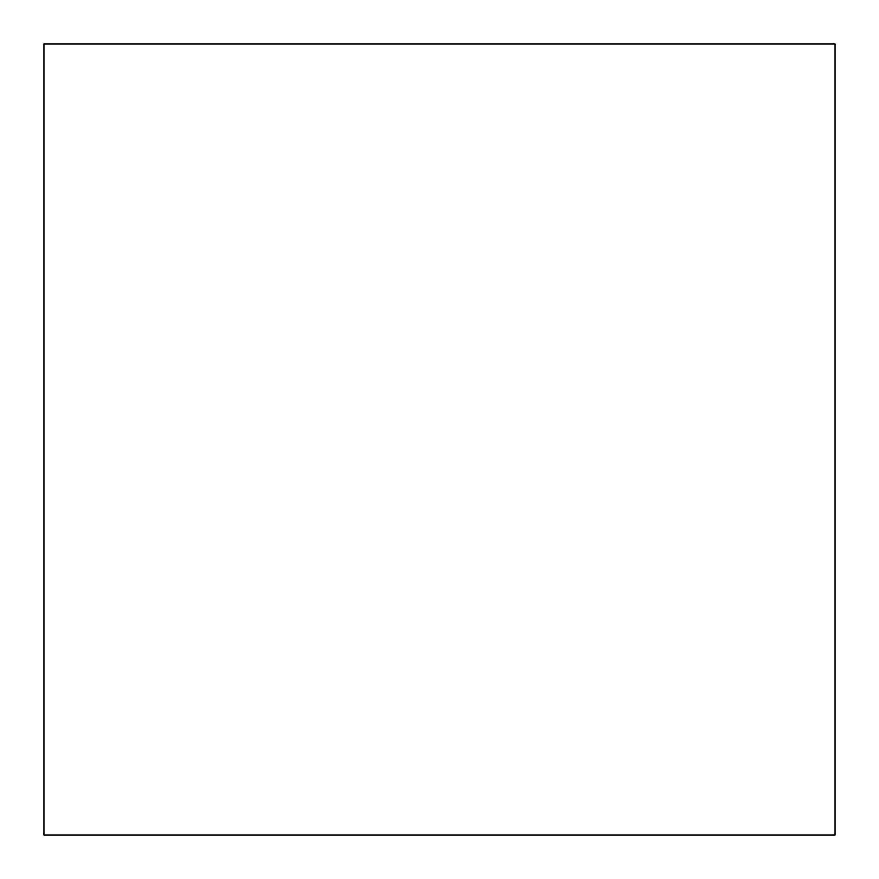 <?xml version="1.0" encoding="UTF-8"?>
<svg xmlns="http://www.w3.org/2000/svg" width="879" height="879" viewBox="0 0 879 879"><rect width="100%" height="100%" fill="white"/><g stroke="black" fill="none" stroke-linecap="round" stroke-linejoin="round"><path stroke-width="1.32" d="M43.95 835.05L835.05 835.05L43.95 835.05L43.95 43.95L835.05 43.95L43.95 43.95L43.95 835.05L835.05 835.05L43.95 835.05M835.05 43.95L835.05 835.05L835.05 43.95"/></g></svg>
